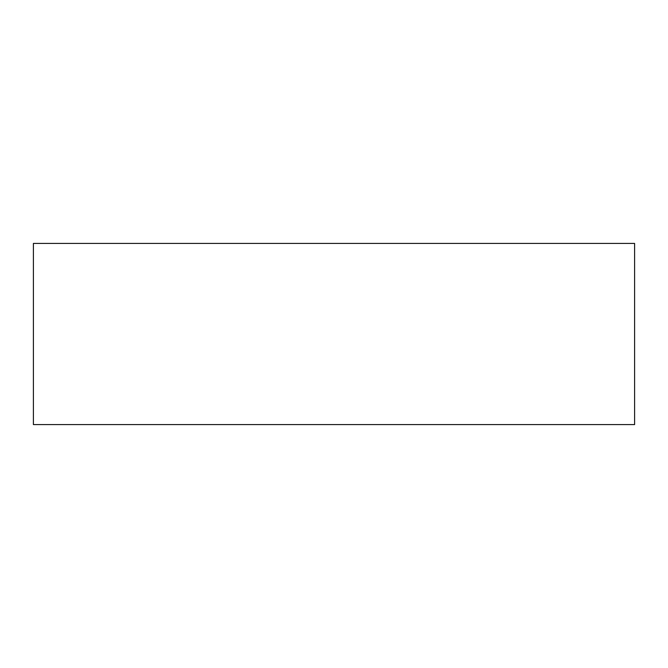 <?xml version="1.0" encoding="UTF-8"?>
<svg xmlns="http://www.w3.org/2000/svg" width="668" height="668" viewBox="0 0 668 668"><rect width="100%" height="100%" fill="white"/><g stroke="black" fill="none" stroke-linecap="round" stroke-linejoin="round"><path stroke-width="1" d="M334 243.419L634.6 243.419L634.6 424.581L33.4 424.581L33.4 243.419L334 243.419"/></g></svg>

